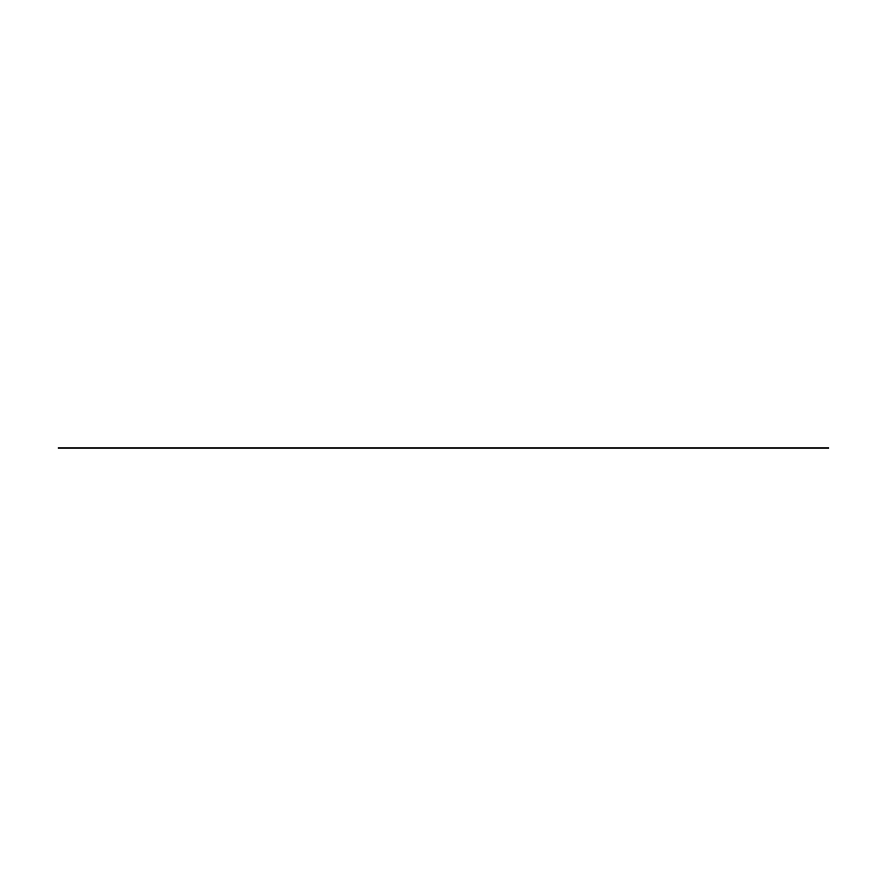 <?xml version="1.0" encoding="UTF-8"?>
<svg xmlns="http://www.w3.org/2000/svg" width="896" height="896" viewBox="0 0 896 896"><rect width="100%" height="100%" fill="white"/><g stroke="black" fill="none" stroke-linecap="round" stroke-linejoin="round"><path stroke-width="1.34" d="M828.845 448L58.106 448L828.845 448"/></g></svg>
